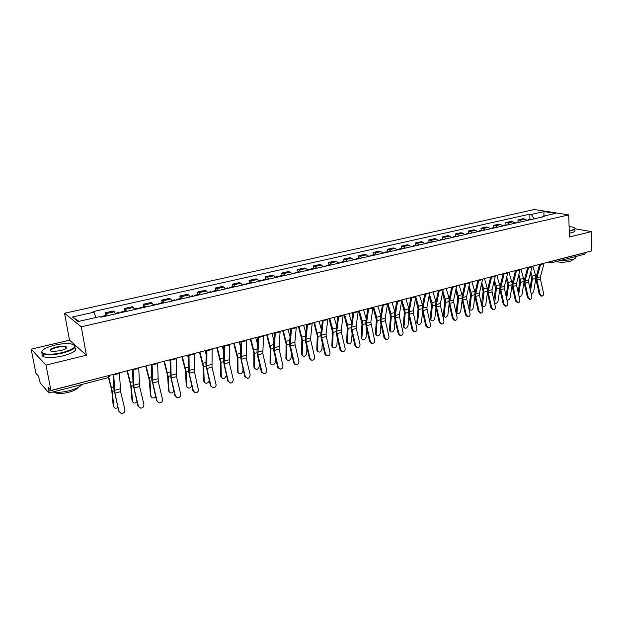 <?xml version="1.0" encoding="UTF-8"?>
<svg xmlns="http://www.w3.org/2000/svg" width="623" height="623" viewBox="0 0 623 623"><rect width="100%" height="100%" fill="white"/><g stroke="black" fill="none" stroke-linecap="round" stroke-linejoin="round"><path stroke-width="0.93" d="M31.15 349.176L46.009 365.101L50.922 390.481L591.85 250.859L591.445 231.616L569.375 237.013L568.76 214.888L534.441 209.53L64.527 313.268L69.496 340.166L31.15 349.176L35.885 373.2L38.424 376.105L40.215 382.943L48.913 393.012L48.882 391.143L109.625 375.326M46.009 365.101L86.395 355.219L81.27 326.795L568.76 214.888M50.922 390.481L48.127 387.265L48.882 391.143M591.445 231.616L575.006 228.781M585.597 252.471L584.693 254.176L551.285 262.836L552.157 261.208L585.604 252.572M527.074 220.48L525.057 219.086L523.024 218.735L517.954 219.88L519.979 220.231L521.988 221.632M518.048 222.045L517.954 219.88M515.003 223.221L512.994 221.804L510.985 221.445L505.837 222.606L507.838 222.964L509.84 224.389M505.938 224.786L505.837 222.606M502.738 226.001L500.744 224.568L498.758 224.202L493.517 225.378L495.503 225.752L497.489 227.193M493.634 227.582L493.517 225.378M490.278 228.828L488.3 227.379L486.329 226.998L481.011 228.197L482.973 228.579L484.943 230.043M481.127 230.409L481.011 228.197M477.607 231.701L475.645 230.23L473.69 229.84L468.286 231.063L470.233 231.452L472.187 232.932M468.418 233.29L468.286 231.063M464.735 234.63L462.788 233.134L460.856 232.737L455.358 233.975L457.282 234.38L459.221 235.876M455.499 236.218L455.358 233.975M451.644 237.597L449.713 236.086L447.805 235.673L442.213 236.935L444.113 237.347L446.037 238.866M442.369 239.193L442.213 236.935M438.335 240.618L436.419 239.084L434.535 238.664L428.85 239.941L430.727 240.369L432.635 241.911M429.013 242.222L428.85 239.941M424.8 243.686L422.9 242.137L421.039 241.701L415.261 243.001L417.114 243.445L419.006 245.003M415.432 245.298L415.261 243.001M411.032 246.809L409.155 245.244L407.317 244.792L401.438 246.116L403.268 246.568L405.137 248.149M401.625 248.429L401.438 246.116M397.03 249.987L395.169 248.398L393.362 247.931L387.381 249.278L389.18 249.745L391.034 251.349M387.576 251.614L387.381 249.278M382.779 253.226L380.941 251.606L379.166 251.131L373.084 252.502L374.851 252.985L376.681 254.605M373.286 254.846L373.084 252.502M368.286 256.512L366.472 254.877L364.72 254.379L358.529 255.773L360.273 256.271L362.072 257.922M358.747 258.148L358.529 255.773M353.529 259.861L351.738 258.202L350.017 257.688L343.717 259.113L345.43 259.62L347.213 261.294M343.951 261.496L343.717 259.113M338.515 263.272L336.747 261.582L335.057 261.06L328.648 262.501L330.322 263.031L332.082 264.728M328.889 264.907L328.648 262.501M323.228 266.737L321.484 265.024L319.825 264.487L313.299 265.959L314.95 266.504L316.679 268.225M313.564 268.381L313.299 265.959M307.669 270.265L305.948 268.536L304.328 267.983L297.677 269.479L299.289 270.039L300.995 271.784M297.95 271.924L297.677 269.479M291.813 273.863L290.131 272.103L288.542 271.535L281.775 273.061L283.348 273.637L285.023 275.405M282.063 275.522L281.775 273.061M275.678 277.531L274.019 275.74L272.461 275.156L265.569 276.705L267.111 277.297L268.754 279.096M265.873 279.19L265.569 276.705M259.23 281.261L257.603 279.447L256.092 278.839L249.068 280.42L250.563 281.035L252.183 282.858M249.387 282.928L249.068 280.42M242.479 285.061L240.883 283.216L239.411 282.601L232.254 284.205L233.711 284.836L235.292 286.689M232.589 286.736L232.254 284.205M225.401 288.94L223.844 287.063L222.411 286.424L215.122 288.067L216.539 288.714L218.081 290.598M215.472 290.614L215.122 288.067M208.004 292.888L206.478 290.988L205.092 290.326L197.662 292L199.033 292.662L200.544 294.578M198.028 294.562L197.662 292M190.264 296.906L188.777 294.983L187.437 294.297L179.868 296.003L181.184 296.696L182.656 298.635M180.249 298.596L179.868 296.003M172.182 301.01L170.733 299.056L169.44 298.355L161.723 300.091L164.425 302.778M162.12 302.7L161.723 300.091M153.741 305.2L151.085 302.482L143.212 304.258L145.829 306.991M143.633 306.89L143.212 304.258M134.926 309.467L132.372 306.695L124.343 308.51L126.858 311.298M124.779 311.165L124.343 308.51M115.738 313.821L113.285 310.994L105.092 312.839L107.499 315.69M105.552 315.518L105.092 312.839M534.223 218.86L531.333 214.421L544.004 211.594L555.514 213.393L542.75 216.29L542.189 217.053M79.051 321.32L72.463 317.006L78.124 321.53L99.999 316.57L100.864 317.2L544.377 216.555L542.75 216.29M72.463 317.006L93.964 312.193L95.989 317.481M531.333 214.421L529.768 214.164L93.139 311.601L93.964 312.193M64.527 313.268L81.27 326.795M69.496 340.166L86.395 355.219M66.692 347.525L65.703 347.618M529.971 219.343L529.768 214.164M544.004 211.594L543.863 216.033M540.118 294.258L541.955 296.05C543.217 295.832 543.754 294.913 543.567 293.301L540.414 279.073L536.948 280L540.118 294.258L539.284 294.368L541.465 296.104M540.671 264.066L536.964 277.726L536.948 280M544.159 263.163L540.421 276.807L540.414 279.073M539.596 264.347L536.138 277.056L536.123 280.124L539.284 294.368M531.131 293.573C532.408 293.519 533.28 292.685 533.755 291.097L535.85 278.349L535.593 275.234L532.79 266.099M529.495 219.927L527.876 220.044M532.237 219.304L528.475 219.685M528.203 220.223L526.739 220.075M530.399 273.279L531.551 278.73L529.986 288.426M530.796 271.776L532.143 276.145L532.392 279.268L530.523 290.832M528.296 297.553L530.142 299.344C531.427 299.133 531.98 298.215 531.801 296.579L528.608 282.242L525.096 283.185L528.296 297.553L527.471 297.654L529.69 299.398M528.709 267.15L525.096 280.887L525.096 283.185M532.26 266.239L528.615 279.953L528.608 282.242M527.65 267.431L524.278 280.21L524.27 283.301L527.471 297.654M516.28 300.893L518.134 302.7C519.457 302.498 520.026 301.563 519.847 299.904L516.623 285.451L513.048 286.409L516.28 300.893L515.47 300.987L517.729 302.747M516.56 270.289L513.04 284.104L513.048 286.409M520.158 269.362L516.615 283.154L516.623 285.451M515.509 270.561L512.223 283.41L512.238 286.525L515.47 300.987M519.13 296.719C520.493 296.93 521.474 296.127 522.058 294.313L524.107 281.323M517.511 222.652L515.891 222.769M520.298 222.014L516.498 222.395M516.194 222.948L514.668 222.808M518.461 276.02L519.738 281.876L518.134 292.242M518.85 274.509L520.306 279.275L520.571 282.421L518.671 294.663M520.999 269.144L524.145 280.895M506.709 277.274L508.29 282.46L508.563 285.622L506.647 298.581M506.912 299.756C508.298 300.434 509.396 299.71 510.182 297.576L512.059 285.147M505.331 225.409L503.711 225.549M508.158 224.771L504.326 225.152M503.991 225.713L502.403 225.588M506.328 278.793L507.737 285.069L506.102 296.143M509.022 272.235L512.192 283.551M569.204 230.712L570.894 230.362C575.006 229.256 575.769 228.205 573.199 227.2L569.087 226.476M574.663 228.018C575.652 228.937 574.468 229.825 571.112 230.689L569.212 231.078M575.411 256.762C576.4 257.813 575.231 258.802 571.906 259.721L559.01 260.835M572.311 259.612C572.428 260.258 571.501 260.858 569.531 261.387C564.664 262.423 560.186 262.485 556.098 261.59M574.718 230.128C575.707 231.055 574.523 231.951 571.166 232.815L569.274 233.212M54.606 345.173C45.611 347.509 41.398 349.931 41.967 352.447C44.801 354.799 51.6 354.861 62.37 352.634C75.212 348.755 78 345.812 70.742 343.795C66.295 343.296 60.914 343.756 54.606 345.173M74.199 344.877C77.159 347.361 73.273 350.103 62.534 353.101C53.913 355.001 47.434 355.289 43.112 353.957L41.632 352.914L42.115 350.827M56.498 346.995C61.841 345.905 65.213 345.944 66.606 347.128C66.91 348.343 64.839 349.542 60.384 350.726L52.293 351.45C48.586 350.406 49.996 348.919 56.498 346.995M66.256 348.241L65.61 347.097C63.632 346.466 60.649 346.59 56.662 347.455C52.044 348.693 50.113 349.908 50.868 351.107M81.8 384.492C80.149 386.813 76.076 388.869 69.581 390.652C62.923 392.303 57.277 392.763 52.651 392.046M77.836 387.615C76.754 389.344 73.794 390.886 68.951 392.225C62.845 393.681 58.243 393.845 55.151 392.724L54.442 392.28M74.846 347.657C77.54 350.181 73.607 352.914 63.055 355.865C54.435 357.781 47.971 358.061 43.649 356.714C41.897 355.974 41.523 354.97 42.528 353.685M504.077 304.289L505.931 306.103C507.286 305.916 507.877 304.974 507.698 303.284L504.435 288.722L500.806 289.695L504.077 304.289L503.275 304.382L505.572 306.142M504.209 273.481L500.791 287.367L500.806 289.695M507.87 272.531L504.42 286.401L504.435 288.722M503.174 273.746L499.981 286.666L500.004 289.804L503.275 304.382M491.672 307.739L493.533 309.569C494.927 309.39 495.526 308.44 495.355 306.718L492.061 292.039L488.37 293.028L491.672 307.739L490.877 307.824L493.221 309.6M491.656 276.721L488.339 290.692L488.37 293.028M495.378 275.755L492.03 289.703L492.061 292.039M490.636 276.986L487.536 289.975L487.575 293.137L490.877 307.824M479.071 311.243L480.925 313.081C482.358 312.917 482.981 311.959 482.809 310.207L479.476 295.411L475.731 296.416L479.071 311.243L478.285 311.329L480.676 313.104M478.9 280.007L475.692 294.064L475.731 296.416M482.685 279.034L479.445 293.059L479.476 295.411M477.888 280.272L474.89 293.34L474.952 296.517L478.285 311.329M494.366 280.054L496.079 285.692L496.367 288.877L494.67 302.903C496.048 303.876 497.201 303.206 498.12 300.893L499.848 288.838M492.957 228.22L491.337 228.368M495.83 227.566L491.96 227.956M491.594 228.532L489.943 228.415M493.992 281.58L495.542 288.317L493.875 300.138M496.85 275.374L500.028 286.479M482.334 306.243L481.875 306.072M481.813 282.858L483.666 288.971L483.97 292.187L482.35 306.259C483.752 307.279 484.92 306.617 485.862 304.258L487.466 292.53M480.38 231.078L478.76 231.234M483.3 230.409L479.391 230.806M479.001 231.39L477.28 231.281M481.454 284.392L483.152 291.619L481.462 304.234M484.484 278.567L487.653 289.485M469.057 285.677L471.058 292.312L471.37 295.551L469.828 309.662L468.979 308.961M468.893 308.58L468.901 308.12L469.703 308.704M469.026 309.078L469.828 309.662C471.253 310.745 472.452 310.083 473.41 307.684L474.89 296.236M467.6 233.975L465.981 234.155M470.567 233.306L466.619 233.703M466.191 234.295L464.408 234.201M468.714 287.226L470.56 294.975L468.901 308.12M471.923 281.814L475.076 292.553M457.126 313.167L456.309 312.528L456.192 311.609L456.986 312.201L457.111 313.128C458.551 314.265 459.774 313.61 460.755 311.165L462.118 299.99L465.482 314.888L466.253 314.81L468.107 316.655C469.578 316.507 470.233 315.542 470.054 313.751L466.697 298.838L462.881 299.858L466.253 314.81M454.603 236.927L453.637 236.639L452.991 237.122M457.617 236.242L453.637 236.639M453.17 237.246L451.317 237.168M455.748 290.069L457.765 298.378L456.192 311.609M456.083 288.519L458.24 295.707L458.567 298.962L456.986 312.201M459.151 285.108L462.274 295.676M444.207 316.71L443.389 316.032L443.272 315.152L444.067 315.752L444.176 316.64C445.647 317.839 446.886 317.193 447.898 314.701L449.136 303.806M441.388 239.925L440.438 239.637L439.783 240.143M444.456 239.224L440.438 239.637M439.939 240.252L438.008 240.182M442.564 292.935L444.752 301.844L443.272 315.152M442.883 291.369L445.211 299.149L445.554 302.435L444.067 315.752M446.177 288.457L449.261 298.853M431.077 320.308L430.252 319.591L430.15 318.75L430.929 319.365L431.03 320.206C432.518 321.476 433.787 320.837 434.823 318.291L435.952 307.715M427.954 242.97L427.012 242.674L426.358 243.211M431.077 242.261L430.127 241.965L427.012 242.674M426.475 243.305L424.473 243.25M429.146 295.808L431.529 305.363L430.15 318.75M429.457 294.235L431.965 302.661L432.323 305.971L430.929 319.365M432.985 291.86L436.022 302.085M417.729 323.968L416.896 323.212L416.803 322.41L417.667 323.835C419.178 325.167 420.47 324.536 421.537 321.943L422.542 311.702M414.295 246.069L413.361 245.766L412.699 246.342M417.465 245.353L416.53 245.049L413.361 245.766M412.792 246.412L410.713 246.365M415.494 298.69L418.088 308.946L416.803 322.41M415.79 297.109L418.5 306.22L418.866 309.553L417.574 323.033M419.567 295.325L422.558 305.379M404.148 327.69L403.315 326.888L403.229 326.141L404 326.764L404.078 327.519C405.612 328.928 406.928 328.305 408.026 325.658L408.914 315.791M400.394 249.223L399.475 248.912L398.813 249.527M403.626 248.491L402.699 248.188L399.475 248.912M398.868 249.574L396.711 249.543M401.609 301.571L404.413 312.582L403.229 326.141M401.874 299.943L404.81 309.849L405.191 313.205L404 326.764M405.923 298.845L408.852 308.72M390.341 331.467L389.507 330.618L389.43 329.925L390.193 330.564L390.263 331.265C391.812 332.744 393.152 332.137 394.289 329.435L395.06 319.973M386.26 252.432L385.357 252.113L384.687 252.767L382.467 252.767M389.546 251.692L388.635 251.373L385.357 252.113M387.467 304.452L390.512 316.289L389.43 329.925M387.919 303.494L390.878 313.533L391.275 316.92L390.193 330.564M392.054 302.428L394.912 312.107M376.3 335.314L375.459 334.419L375.396 333.772L376.206 335.065C377.779 336.63 379.15 336.038 380.31 333.282L380.972 324.264M371.876 255.695L370.981 255.375L370.319 256.053M375.217 254.939L374.322 254.612L370.981 255.375M370.296 256.053L367.975 256.053M368.707 308.455L366.519 323.166L366.667 325.658L370.311 341.497L371.9 343.343C373.816 343.507 374.711 342.494 374.587 340.314L370.817 322.021L373.045 307.334L376.37 320.051L375.396 333.772M373.738 307.155L376.713 317.286L377.125 320.697L376.144 334.426M377.943 306.072L380.723 315.526M362.018 339.224L361.176 338.281L361.122 337.689L361.916 338.935C363.505 340.586 364.899 340.002 366.098 337.183L366.651 328.664M357.244 259.02L356.364 258.685L355.717 259.363M360.639 258.249L359.759 257.914L356.364 258.685M355.632 259.386L353.225 259.394M358.653 311.048L361.979 323.89L361.122 337.689M359.307 310.877L362.298 321.102L362.726 324.536L361.862 338.351M363.583 309.771L366.285 318.984M347.486 343.195L346.645 342.206L347.369 342.876C348.981 344.605 350.399 344.028 351.645 341.163L352.088 333.18M342.346 262.4L341.482 262.057L340.851 262.735M345.804 261.613L344.94 261.271L341.482 262.057M340.703 262.774L338.211 262.797M343.982 314.833L347.338 327.784L346.598 341.677M344.628 314.67L347.626 324.98L348.078 328.446L347.33 342.346M348.981 313.54L351.59 322.48M332.698 347.245L331.857 346.193L332.573 346.871C334.201 348.693 335.649 348.132 336.926 345.204L337.277 337.83M327.184 265.842L326.335 265.491L325.728 266.169M330.704 265.04L329.855 264.689L326.335 265.491M325.518 266.216L322.924 266.262M329.061 318.688L332.441 331.755L331.825 345.726M329.684 318.524L332.705 328.928L333.165 332.425L332.542 346.411M334.115 317.38L336.622 326M317.644 351.356L316.811 350.251L317.52 350.944C319.155 352.852 320.635 352.314 321.959 349.316L322.216 342.603M311.749 269.346L310.916 268.98L310.324 269.666M315.331 268.529L314.498 268.17L310.916 268.98M310.052 269.728L307.365 269.79M313.867 322.605L317.278 335.789L316.788 349.853M314.483 322.449L317.995 336.467L317.496 350.547M318.992 321.281L321.382 329.544M302.326 355.538L301.501 354.386L302.194 355.087C303.845 357.088 305.356 356.558 306.726 353.506L306.898 347.533M296.034 272.913L295.216 272.539L294.648 273.224M299.686 272.08L298.869 271.714L295.216 272.539M294.305 273.302L291.517 273.38M298.409 326.6L301.844 339.901L301.485 354.059M299.001 326.444L302.544 340.594L302.178 354.76M303.596 325.261L305.854 333.118M286.736 359.798L285.918 358.583L286.603 359.3C288.262 361.395 289.796 360.888 291.214 357.773L291.315 352.618M280.023 276.542L279.229 276.16L278.676 276.846M283.745 275.701L282.943 275.319L279.229 276.16M278.263 276.939L277.469 276.565L275.382 277.033M282.663 330.665L286.128 344.083L285.902 358.326M283.239 330.509L286.814 344.784L286.588 359.043M287.919 329.302L290.038 336.708M270.857 364.128L270.055 362.859L270.725 363.583C272.391 365.779 273.956 365.288 275.428 362.111L275.459 357.882M263.724 280.241L262.945 279.852L262.415 280.537M267.516 279.384L266.73 278.995L262.945 279.852M261.925 280.646L261.154 280.257L258.942 280.763M266.636 334.8L270.125 348.343L270.047 362.679M267.189 334.652L270.803 349.059L270.717 363.404M271.955 333.43L273.918 340.306M254.682 368.543L253.896 367.212L254.55 367.952C256.232 370.249 257.829 369.774 259.347 366.534L259.347 363.341M247.113 284.01L246.358 283.613L245.851 284.298M250.976 283.13L250.212 282.741L246.358 283.613M245.291 284.423L244.528 284.026L242.191 284.555M250.306 339.013L253.826 352.688L253.896 367.111M250.851 338.873L254.488 353.412L254.55 367.85M255.695 337.619L257.478 343.912M238.212 373.029L237.449 371.651L238.087 372.398C239.769 374.797 241.397 374.337 242.97 371.035L242.947 369.003M230.191 287.849L229.459 287.444L228.976 288.13M234.123 286.954L233.384 286.557L229.459 287.444M228.329 288.27L227.597 287.865L225.121 288.426M233.68 343.304L237.231 357.104L237.449 371.627M234.201 343.172L237.877 357.843L238.087 372.375M239.139 341.895L240.719 347.502M467.928 316.671L467.328 316.733L465.482 314.888M465.926 283.356L462.834 297.49L462.881 299.858M469.773 282.367L466.643 296.47L466.697 298.838M464.929 283.613L462.04 296.758L462.11 299.959M453.233 318.431L455.07 320.284C456.589 320.16 457.266 319.186 457.095 317.356L453.7 302.319L449.822 303.362L453.233 318.431L452.469 318.509L454.307 320.362L454.969 320.3M452.742 286.759L449.759 300.971L449.822 303.362M456.651 285.755L453.637 299.943L453.7 302.319M451.753 287.016L448.973 300.239L449.058 303.456L452.469 318.509M439.986 322.114L441.808 323.976C443.381 323.882 444.082 322.893 443.919 321.024L440.484 305.862L436.544 306.921L439.986 322.114L439.231 322.192L441.053 324.046L441.8 323.976M439.324 290.225L436.466 304.515L436.544 306.921M443.303 289.197L440.406 303.463L440.484 305.862M438.358 290.474L435.687 303.767L435.789 307.014L439.231 322.192M426.521 325.86L428.32 327.729C429.948 327.659 430.68 326.67 430.516 324.754L427.043 309.467L423.04 310.542L426.521 325.86L425.782 325.93L427.58 327.799L428.375 327.737M425.688 293.745L422.947 308.12L423.04 310.542M429.73 292.701L426.957 307.053L427.043 309.467M424.73 293.994L422.176 307.365L422.301 310.628L425.782 325.93M412.831 329.668L414.599 331.537C416.281 331.514 417.044 330.517 416.888 328.539L413.376 313.128L409.303 314.226L412.831 329.668L412.099 329.738L413.859 331.6L414.708 331.561M411.811 297.327L409.202 311.788L409.303 314.226M415.923 296.268L413.283 310.698L413.376 313.128M410.869 297.568L408.439 311.017L408.579 314.311L412.099 329.738M398.899 333.546L400.62 335.415C402.372 335.439 403.182 334.434 403.034 332.394L399.483 316.858L395.332 317.971L398.899 333.546L398.183 333.609L399.904 335.47L400.807 335.447M397.692 300.971L395.216 315.511L395.332 317.971M401.882 299.889L399.366 314.405L399.483 316.858M396.773 301.205L394.46 314.732L394.624 318.049L398.183 333.609M384.726 337.487L386.392 339.348C388.222 339.434 389.071 338.421 388.931 336.319L385.341 320.65L381.128 321.78L384.726 337.487L384.025 337.541L385.684 339.403L386.665 339.403M383.324 304.678L380.996 319.303L381.128 321.78M387.592 303.58L385.216 318.182L385.341 320.65M382.429 304.912L380.248 318.517L380.427 321.857L384.025 337.541M372.281 343.421L371.207 343.39L369.618 341.552L370.311 341.497M367.827 308.681L365.779 322.364L365.981 325.728L369.618 341.552M355.64 345.578L357.135 347.393C359.136 347.665 360.086 346.653 359.993 344.371L356.317 328.43L351.956 329.598L355.64 345.578L354.962 345.625L356.457 347.439L357.633 347.517M353.833 312.294L351.793 327.091L351.956 329.598M358.241 311.15L356.161 325.922L356.317 328.43M352.968 312.512L351.061 326.281L351.279 329.668L354.962 345.625M340.703 349.737L342.082 351.504C344.184 351.902 345.204 350.905 345.134 348.506L341.42 332.425L336.981 333.617L340.703 349.737L340.041 349.776L341.412 351.543L342.728 351.684M338.686 316.204L336.802 331.086L336.981 333.617M343.18 315.043L341.248 329.902L341.42 332.425M337.837 316.422L336.077 330.268L336.319 333.679L340.041 349.776M325.502 353.965L326.725 355.655C328.944 356.231 330.042 355.25 330.019 352.711L326.257 336.49L321.733 337.705L325.502 353.965L324.856 353.996L326.07 355.686L327.558 355.928M323.259 320.183L321.538 335.158L321.733 337.705M327.838 318.999L326.07 333.944L326.257 336.49M322.434 320.393L320.829 334.317L321.086 337.759L324.856 353.996M310.028 358.272L311.048 359.837C313.392 360.647 314.584 359.705 314.623 356.995L310.822 340.625L306.212 341.863L310.028 358.272L309.397 358.295L310.418 359.86L312.115 360.242M307.56 324.24L306.002 339.294L306.212 341.863M312.216 323.033L310.612 338.071L310.822 340.625M306.757 324.443L305.301 338.453L305.589 341.91L309.397 358.295M294.274 362.656L295.061 364.027C297.521 365.164 298.814 364.276 298.947 361.348L295.1 344.838L290.411 346.1L294.274 362.656L293.659 362.672L294.445 364.05L296.377 364.642M291.564 328.368L290.186 343.514L290.411 346.1M296.307 327.137L294.881 342.261L295.1 344.838M290.785 328.562L289.493 342.658L289.804 346.147L293.659 362.672M278.224 367.118L278.746 368.201C281.3 369.766 282.717 368.964 282.99 365.794L279.096 349.129L274.315 350.414L278.224 367.118L277.632 367.134L278.146 368.216L280.358 369.12M275.265 332.573L274.315 350.414M280.101 331.319L279.096 349.129M274.509 332.768L273.396 346.941L273.723 350.453L277.632 367.134M261.878 371.666L262.135 372.344C264.72 374.454 266.255 373.777 266.73 370.311L262.789 353.506L257.922 354.806L261.878 371.666L261.302 371.674L261.559 372.352L264.035 373.675M258.67 336.856L257.922 354.806M263.591 335.587L262.789 353.506M257.938 337.043L256.995 351.302L257.346 354.845L261.302 371.674M245.228 376.3L245.267 376.456C247.775 379.205 249.41 378.698 250.173 374.921L246.178 357.96L241.218 359.284L245.228 376.3L244.714 376.456L247.401 378.317M241.747 341.225L241.218 359.284M246.77 339.924L246.178 357.96M241.046 341.404L240.283 355.741L244.668 376.3M228.259 381.019C230.588 383.939 232.278 383.558 233.345 379.866L229.256 362.493L224.202 363.848L228.259 381.019L227.722 381.011L230.448 383.052M224.506 345.672L224.202 363.848M229.63 344.348L229.256 362.493M223.828 345.851L223.26 360.273L227.722 381.011M210.971 385.824C212.973 388.666 214.709 388.472 216.173 385.232L212.007 367.118L206.859 368.497L210.971 385.824L210.449 385.816L213.167 387.872M206.929 350.212L206.859 368.497M212.155 348.864L212.007 367.118M206.283 350.375L205.909 364.891L210.449 385.816M193.34 390.73C195.085 393.463 196.829 393.432 198.573 390.629L194.431 371.83L189.182 373.239L193.34 390.73L192.85 390.714L195.544 392.786M189.01 354.837L189.182 373.239M194.337 353.459L194.431 371.83M188.395 354.993L188.224 369.595L192.85 390.714M175.375 395.73C176.916 398.354 178.645 398.455 180.569 396.033L180.709 394.242L176.511 376.635L171.161 378.068L175.375 395.73L174.899 395.698L177.578 397.793M170.741 359.549L171.161 378.068M176.169 358.147L176.511 376.635M170.149 359.705L170.196 374.384L174.899 395.698M221.438 377.6L220.69 376.222L221.321 376.985C223.026 379.415 224.685 378.971 226.297 375.653L226.281 374.914M212.949 291.766L212.233 291.346L211.773 292.031M216.96 290.855L216.236 290.443L212.233 291.346M211.049 292.195L210.333 291.774L207.724 292.366M216.734 347.681L220.316 361.613L220.69 376.222M217.232 347.548L220.947 362.36L221.321 376.985M222.271 346.248L223.626 351.068M204.344 382.257L203.62 380.91L204.235 381.681C205.683 384.064 207.358 383.768 209.258 380.793M195.373 295.754L194.68 295.325L194.244 296.011M199.461 294.827L198.76 294.399L194.68 295.325M193.434 296.19L192.748 295.761L189.992 296.384M199.469 352.135L203.082 366.199L203.62 380.91M199.952 352.011L203.698 366.963L204.235 381.681M205.084 350.687L206.174 354.604M186.923 387L186.222 385.684L186.822 386.47C187.982 388.736 189.626 388.627 191.759 386.151M177.454 299.819L176.784 299.383L176.379 300.06M181.62 298.876L180.943 298.44L176.784 299.383M175.476 300.263L174.814 299.827L171.917 300.481M181.877 356.675L185.522 370.872L186.222 385.684M182.337 356.558L186.121 371.651L186.822 386.47M187.562 355.211L188.356 358.069M169.168 391.828L168.498 390.543L169.082 391.345C170.048 393.502 171.652 393.534 173.879 391.439M159.184 303.962L158.538 303.518L158.156 304.195M163.428 303.004L162.774 302.552L158.538 303.518M157.167 304.421L156.529 303.969L153.476 304.663M163.942 361.309L167.618 375.646L168.498 390.543M164.379 361.192L168.202 376.432L169.082 391.345M169.705 359.814L170.157 361.433M157.051 400.823C158.437 403.361 160.15 403.564 162.19 401.438L162.494 399.312L158.234 381.533L152.783 382.997L157.051 400.823L156.599 400.791L159.239 402.902M152.098 364.362L152.783 382.997M157.635 362.936L158.234 381.533M151.545 364.502L151.81 379.275L156.599 400.791M151.07 396.75L150.431 395.504L150.992 396.321C151.825 398.362 153.367 398.51 155.633 396.758M140.549 308.19L139.926 307.731L139.583 308.416M144.879 307.209L144.256 306.75L139.926 307.731M138.493 308.658L137.878 308.198L134.669 308.922M145.657 366.028L149.364 380.505L150.431 395.504M146.07 365.919L149.933 381.307L150.992 396.321M138.368 406.025C139.638 408.478 141.335 408.766 143.446 406.881L143.913 404.483L139.607 386.533L134.038 388.02L138.368 406.025L137.94 405.978L140.533 408.104M133.088 369.268L134.038 388.02M138.734 367.811L139.607 386.533M132.559 369.408L133.057 384.266L137.94 405.978M132.621 401.765L132.551 401.391C133.267 403.322 134.755 403.564 137.005 402.108M121.54 312.505L120.948 312.03L120.628 312.715M125.963 311.5L125.363 311.033L120.948 312.03M119.445 312.98L118.853 312.505L115.489 313.268M127.014 370.841L130.752 385.458L132.006 400.558M127.396 370.74L131.297 386.276L132.551 401.391M119.305 411.328C120.496 413.719 122.178 414.061 124.335 412.371L124.966 409.755L120.597 391.626L114.92 393.144L118.9 411.273L121.438 413.407M113.682 374.275L114.92 393.144M119.445 372.788L120.597 391.626M113.191 374.407L113.931 389.352L118.9 411.273M113.799 406.874L113.744 406.562C114.375 408.377 115.792 408.704 117.996 407.528M102.149 316.905L101.58 316.422L101.3 317.099M106.658 315.884L106.089 315.402L101.58 316.422M108.488 377.561L111.766 390.512L113.222 405.713M108.83 377.406L112.296 391.345L113.744 406.562M125.503 309.257L133.556 307.443M144.435 304.99L152.331 303.206M162.985 300.8L170.733 299.056M181.184 296.696L188.777 294.983M199.033 292.662L206.478 290.988M216.539 288.714L223.844 287.063M233.711 284.836L240.883 283.216M250.563 281.035L257.603 279.447M267.111 277.297L274.019 275.74M283.348 273.637L290.131 272.103M299.289 270.039L305.948 268.536M314.95 266.504L321.484 265.024M330.322 263.031L336.747 261.582M345.43 259.62L351.738 258.202M360.273 256.271L366.472 254.877M374.851 252.985L380.941 251.606M389.18 249.745L395.169 248.398M403.268 246.568L409.155 245.244M417.114 243.445L422.9 242.137M430.727 240.369L436.419 239.084M444.113 237.347L449.713 236.086M457.282 234.38L462.788 233.134M470.233 231.452L475.645 230.23M482.973 228.579L488.3 227.379M495.503 225.752L500.744 224.568M507.838 222.964L512.994 221.804M519.979 220.231L525.057 219.086M106.198 313.618L114.414 311.765M551.129 261.364L552.157 261.099M108.355 375.653L108.27 377.631L110.1 375.583M550.841 262.836L549.346 261.824M550.506 262.875L547.765 262.236M540.421 276.807L536.964 277.726M544.043 263.685L540.554 264.58M532.392 279.268L535.85 278.349M532.143 276.145L535.593 275.234M528.615 279.953L525.096 280.887M532.143 266.761L528.592 267.672M516.615 283.154L513.04 284.104M520.049 269.884L516.444 270.81M520.571 282.421L524.083 281.487M520.306 279.275L523.818 278.349M508.563 285.622L512.051 284.695M508.29 282.46L511.849 281.518M504.42 286.401L500.791 287.367M507.761 273.061L504.1 274.003M492.03 289.703L488.339 290.692M495.277 276.285L491.555 277.243M479.445 293.059L475.692 294.064M482.584 279.563L478.799 280.545M496.367 288.877L499.817 287.958M496.079 285.692L499.701 284.734M481.595 304.826L482.218 305.262M483.97 292.187L487.381 291.276M483.666 288.971L487.35 287.997M471.37 295.551L474.742 294.648M471.058 292.312L474.796 291.323M458.567 298.962L461.9 298.074M458.24 295.707L462.04 294.695M445.554 302.435L448.84 301.563M445.211 299.149L449.074 298.129M432.323 305.971L435.563 305.099M431.965 302.661L435.898 301.618M418.866 309.553L422.067 308.704M418.5 306.22L422.495 305.169M405.191 313.205L408.338 312.364M404.81 309.849L408.844 308.782M391.275 316.92L394.375 316.095M390.878 313.533L394.85 312.481M377.125 320.697L380.162 319.879M376.713 317.286L380.606 316.25M362.726 324.536L365.709 323.742M362.298 321.102L366.122 320.09M348.078 328.446L350.998 327.667M347.626 324.98L351.38 323.991M333.165 332.425L336.031 331.654M332.705 328.928L336.373 327.963M317.995 336.467L320.79 335.719M317.512 332.955L321.094 332.004M302.544 340.594L305.278 339.862M302.046 337.043L305.543 336.116M286.814 344.784L289.485 344.075M286.3 341.209L289.711 340.314M270.803 349.059L273.396 348.366M270.265 345.454L273.583 344.581M254.488 353.412L257.011 352.743M253.935 349.776L257.151 348.927M237.877 357.843L240.314 357.197M237.301 354.183L240.408 353.358M466.643 296.47L462.834 297.49M469.68 282.897L465.833 283.893M453.637 299.943L449.759 300.971M456.558 286.292L452.648 287.304M440.406 303.463L436.466 304.515M443.218 289.742L439.238 290.77M426.957 307.053L422.947 308.12M429.644 293.246L425.602 294.29M413.283 310.698L409.202 311.788M415.845 296.813L411.733 297.88M399.366 314.405L395.216 315.511M401.804 300.442L397.614 301.524M385.216 318.182L380.996 319.303M387.514 304.133L383.254 305.231M370.817 322.021L366.519 323.166M372.982 307.887L368.645 309.008M370.958 324.505L366.667 325.658M356.161 325.922L351.793 327.091M358.186 311.71L353.771 312.855M341.248 329.902L336.802 331.086M343.125 315.604L338.632 316.764M326.07 333.944L321.538 335.158M327.784 319.568L323.212 320.752M310.612 338.071L306.002 339.294M312.17 323.602L307.513 324.809M294.881 342.261L290.186 343.514M296.268 327.714L291.525 328.944M278.855 346.536L274.073 347.805M280.07 331.903L275.241 333.149M262.532 350.889L257.657 352.182M263.568 336.163L258.646 337.44M245.898 355.32L240.937 356.644M246.755 340.508L241.732 341.809M228.96 359.837L223.898 361.184M229.614 344.94L224.498 346.263M211.695 364.439L206.54 365.81M212.147 349.456L206.929 350.804M194.096 369.127L188.839 370.529M194.337 354.059L189.018 355.429M176.153 373.917L170.795 375.342M176.177 358.755L170.757 360.156M220.947 362.36L223.307 361.729M220.355 358.669L223.353 357.875M203.698 366.963L205.972 366.355M203.082 363.24L205.972 362.477M186.121 371.651L188.302 371.067M185.483 367.897L188.255 367.165M168.202 376.432L170.289 375.879M167.54 372.647L170.188 371.947M157.853 378.792L152.394 380.248M157.658 363.536L152.121 364.969M149.933 381.307L151.926 380.778M149.24 377.491L151.763 376.822M139.194 383.76L133.626 385.248M138.758 368.419L133.12 369.883M131.297 386.276L133.19 385.777M130.589 382.429L132.972 381.798M120.161 388.838L114.476 390.356M119.484 373.403L113.721 374.89M112.296 391.345L114.087 390.87M111.556 387.459L113.807 386.867M108.27 377.631L48.913 393.012M541.955 296.05L541.122 296.151M530.142 299.344L529.316 299.445M518.134 302.7L517.316 302.794M41.967 352.447L41.632 352.914M66.272 347.579L66.606 347.128M55.073 392.326L55.151 392.724M65.61 347.097L65.882 348.561M43.649 356.714L43.112 353.957M505.931 306.103L505.128 306.197M493.533 309.569L492.731 309.654M480.925 313.081L480.138 313.167M481.836 305.893L482.35 306.259M456.309 312.528L457.111 313.128M443.389 316.032L444.176 316.64M430.252 319.591L431.03 320.206M416.896 323.212L417.667 323.835M403.315 326.888L404.078 327.519M389.507 330.618L390.263 331.265M375.459 334.419L376.206 335.065M361.176 338.281L361.916 338.935M346.645 342.206L347.369 342.876M331.857 346.193L332.573 346.871M316.811 350.251L317.52 350.944M301.501 354.386L302.194 355.087M285.918 358.583L286.603 359.3M270.055 362.859L270.725 363.583M253.896 367.212L254.55 367.952M237.449 371.651L238.087 372.398M468.107 316.655L467.328 316.733M455.07 320.284L454.307 320.362M441.808 323.976L441.053 324.046M428.32 327.729L427.58 327.799M414.599 331.537L413.859 331.6M400.62 335.415L399.904 335.47M386.392 339.348L385.684 339.403M371.9 343.343L371.207 343.39M357.135 347.393L356.457 347.439M342.082 351.504L341.412 351.543M326.725 355.655L326.07 355.686M311.048 359.837L310.418 359.86M295.061 364.027L294.445 364.05M278.746 368.201L278.146 368.216M262.135 372.344L261.559 372.352M245.267 376.456L244.714 376.456"/></g></svg>
